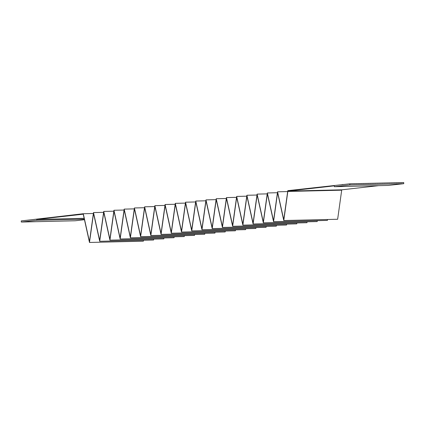 <?xml version="1.0" encoding="UTF-8"?>
<svg xmlns="http://www.w3.org/2000/svg" width="425" height="425" viewBox="0 0 425 425"><rect width="100%" height="100%" fill="white"/><g stroke="black" fill="none" stroke-linecap="round" stroke-linejoin="round"><path stroke-width="0.64" d="M28.996 220.023L21.25 220.899L21.293 222.041L36.789 220.288L36.752 219.433L83.236 214.189L89.489 242.457L93.537 213.377L99.71 241.299L103.764 212.224L109.937 240.146L113.985 211.071L120.163 238.993L124.212 209.918L130.39 237.841L134.438 208.765L140.617 236.683L144.665 207.607L150.843 235.53L154.891 206.454L161.064 234.377L165.118 205.302L171.291 233.224L175.344 204.149L181.518 232.066L185.566 202.991L191.744 230.913L195.792 201.838L201.971 229.76L206.019 200.685L212.197 228.607L216.245 199.532L222.424 227.455L226.472 198.374L232.645 226.297L236.698 197.221L242.872 225.144L246.92 196.068L253.098 223.991L257.146 194.916L263.325 222.838L267.373 193.763L273.551 221.68L277.599 192.605L283.778 220.527L287.874 191.096L334.353 185.847L334.385 186.702L349.881 184.955L349.839 183.812L287.794 190.655L283.746 219.73L277.567 191.808L273.519 220.883L267.341 192.961L263.293 222.036L257.114 194.113L253.066 223.189L246.893 195.266L242.84 224.347L236.667 196.424L232.618 225.5L226.44 197.577L222.392 226.653L216.213 198.73L212.165 227.805L205.987 199.883L201.939 228.958L195.76 201.041L191.712 230.116L185.539 202.194L181.486 231.269L175.312 203.347L171.264 232.422L165.086 204.499L161.038 233.575L154.859 205.657L150.811 234.733L144.633 206.81L140.585 235.886L134.406 207.963L130.358 237.038L124.185 209.116L120.132 238.191L113.958 210.269L109.91 239.349L103.732 211.427L99.684 240.502L93.505 212.58L89.457 241.655L83.279 213.732L28.996 220.023M334.385 186.702L388.259 185.433L403.75 183.685L403.707 182.543L349.839 183.812M352.097 183.759L351.055 183.882M353.834 183.722L352.793 183.839M355.571 183.68L354.53 183.797M357.308 183.637L356.267 183.754M359.045 183.6L358.009 183.717M360.783 183.558L359.747 183.674M362.52 183.515L361.484 183.632M364.257 183.472L363.221 183.595M365.999 183.435L364.958 183.552M367.737 183.393L366.695 183.51M369.474 183.35L368.433 183.467M371.211 183.313L370.17 183.43M372.948 183.271L371.907 183.387M374.685 183.228L373.649 183.345M376.422 183.191L375.387 183.308M378.16 183.148L377.124 183.265M379.897 183.106L378.861 183.223M381.639 183.063L380.598 183.18M383.377 183.026L382.335 183.143M385.114 182.984L384.072 183.101M386.851 182.941L385.81 183.058M388.588 182.904L387.547 183.021M390.325 182.862L389.284 182.978M392.062 182.819L391.027 182.936M393.8 182.777L392.764 182.893M395.537 182.739L394.501 182.856M397.274 182.697L396.238 182.814M399.017 182.654L397.975 182.771M400.754 182.617L399.712 182.734M378.632 185.661L341.743 189.826L341.695 190.182L287.826 191.452M283.778 220.527L337.647 219.258L341.695 190.182M273.551 221.68L327.42 220.41L327.547 219.497M263.325 222.838L317.193 221.568L317.321 220.649M253.098 223.991L306.967 222.721L307.094 221.802M242.872 225.144L296.74 223.874L296.868 222.96M232.645 226.297L286.519 225.027L286.647 224.113M222.424 227.455L276.293 226.185L276.42 225.266M212.197 228.607L266.066 227.338L266.193 226.419M201.971 229.76L255.839 228.491L255.967 227.577M191.744 230.913L245.613 229.643L245.74 228.73M181.518 232.066L235.386 230.796L235.514 229.883M171.291 233.224L225.165 231.954L225.292 231.035M161.064 234.377L214.938 233.107L215.066 232.188M150.843 235.53L204.712 234.26L204.839 233.346M140.617 236.683L194.485 235.413L194.613 234.499M130.39 237.841L184.259 236.571L184.386 235.652M120.163 238.993L174.032 237.724L174.16 236.805M109.937 240.146L163.811 238.877L163.938 237.963M99.71 241.299L153.584 240.029L153.712 239.116M89.489 242.457L143.358 241.188L143.485 240.268M403.75 183.685L349.881 184.955M402.491 182.575L401.45 182.692M93.378 213.493L83.279 213.732M84.458 219.72L75.161 220.772L21.293 222.041M84.15 218.317L36.752 219.433M103.604 212.341L93.505 212.58M113.831 211.188L103.732 211.427M124.058 210.035L113.958 210.269M134.279 208.877L124.185 209.116M144.505 207.724L134.406 207.963M154.732 206.571L144.633 206.81M164.958 205.418L154.859 205.657M175.185 204.266L165.086 204.499M185.412 203.107L175.312 203.347M195.633 201.955L185.539 202.194M205.859 200.802L195.76 201.041M216.086 199.649L205.987 199.883M226.312 198.491L216.213 198.73M236.539 197.338L226.44 197.577M246.766 196.185L236.667 196.424M256.987 195.032L246.893 195.266M267.213 193.874L257.114 194.113M277.44 192.722L267.341 192.961M287.667 191.569L277.567 191.808M343.921 184.482L342.082 184.524M341.743 189.826L287.874 191.096M84.336 219.167L36.789 220.288"/></g></svg>
